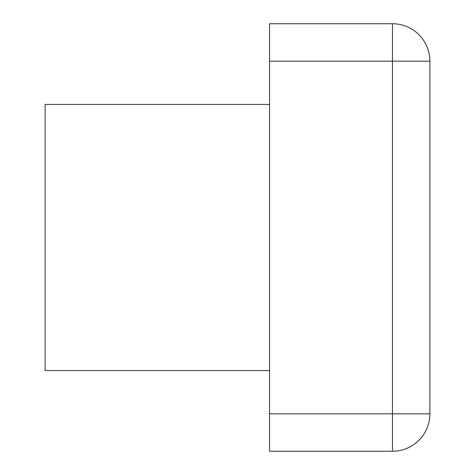 <?xml version="1.0" encoding="UTF-8"?>
<svg xmlns="http://www.w3.org/2000/svg" width="475" height="475" viewBox="0 0 475 475"><rect width="100%" height="100%" fill="white"/><g stroke="black" fill="none" stroke-linecap="round" stroke-linejoin="round"><path stroke-width="0.71" d="M269.562 104.441L45.125 104.441L45.125 370.559L269.562 370.559M269.562 23.75L269.562 451.25L392.469 451.25A37.406 37.406 0 0 0 429.875 413.844L429.875 61.156A37.406 37.406 0 0 0 392.469 23.75L269.562 23.75L392.469 23.75L392.469 61.156L429.875 61.156M429.875 413.844L392.469 413.844L392.469 451.25M269.562 61.156L392.469 61.156L392.469 413.844L269.562 413.844"/></g></svg>
